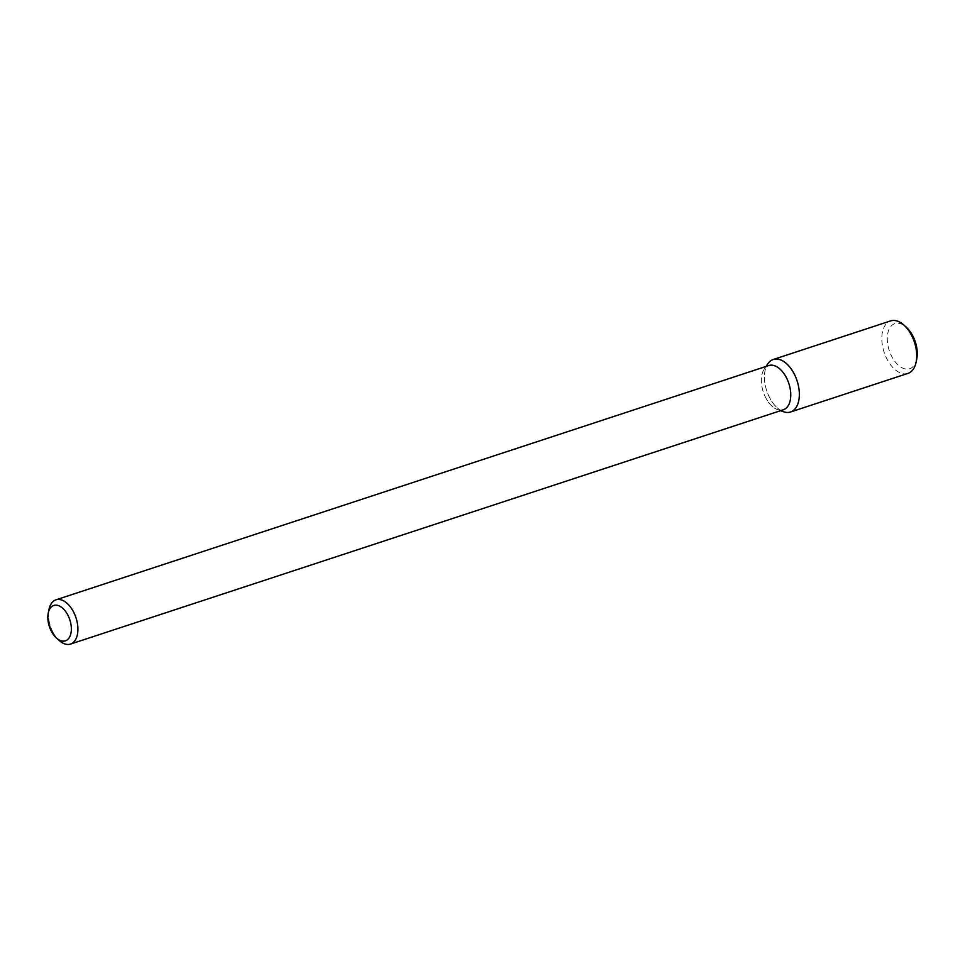 <?xml version="1.0" encoding="UTF-8"?>
<svg xmlns="http://www.w3.org/2000/svg" width="965" height="965" viewBox="0 0 965 965"><rect width="100%" height="100%" fill="white"/><g stroke="black" fill="none" stroke-linecap="round" stroke-linejoin="round"><path stroke-width="0.72" stroke-dasharray="4.83 3.62" d="M770.263 398.847A27.635 15.971 71.8 0 1 767.814 363.817A27.635 15.971 71.8 0 0 770.263 398.847A27.635 15.971 71.8 0 0 783.568 411.741A27.635 15.971 71.8 0 1 770.263 398.847M766.258 398.702A23.293 13.462 71.8 0 1 764.196 369.185A23.293 13.462 71.8 0 1 768.779 365.542A23.293 13.462 71.8 0 0 764.196 369.185L766.053 366.435L764.196 369.185A23.293 13.462 71.8 0 0 766.258 398.702A23.293 13.462 71.8 0 0 777.464 409.57A23.293 13.462 71.8 0 1 766.258 398.702M783.327 409.787A23.293 13.462 71.8 0 1 777.464 409.57L780.601 410.692L777.464 409.57A23.293 13.462 71.8 0 0 783.327 409.787M53.413 633.004A23.293 13.462 71.8 0 1 49.022 609.313A23.293 13.462 71.8 0 0 53.413 633.004A23.293 13.462 71.8 0 0 59.299 640.567A23.293 13.462 71.8 0 1 53.413 633.004M907.896 373.419A27.635 15.971 71.8 0 1 887.643 360.271A27.635 15.971 71.8 0 1 890.635 320.911M916.75 359.077A23.751 13.727 71.8 0 1 892.287 357.436A23.751 13.727 71.8 0 1 889.103 329.246A23.751 13.727 71.8 0 1 906.268 327.207"/><path stroke-width="1.45" d="M773.267 359.487A27.635 15.971 71.8 0 0 767.814 363.817L766.053 366.435L767.814 363.817A27.635 15.971 71.8 0 1 797.066 380.753A27.635 15.971 71.8 0 1 783.568 411.741A27.635 15.971 71.8 0 0 790.528 411.995L907.896 373.419A27.635 15.971 71.8 0 0 916.111 362.177A27.635 15.971 71.8 0 0 903.916 325.096A27.635 15.971 71.8 0 0 890.635 320.911L773.267 359.487A27.635 15.971 71.8 0 1 797.066 380.753A27.635 15.971 71.8 0 1 790.528 411.995M768.779 365.542A23.293 13.462 71.8 0 1 788.839 383.455A23.293 13.462 71.8 0 1 783.327 409.787A23.293 13.462 71.8 0 0 788.839 383.455A23.293 13.462 71.8 0 0 768.779 365.542L55.934 599.844A23.293 13.462 71.8 0 1 75.994 617.769A23.293 13.462 71.8 0 1 70.481 644.089A23.293 13.462 71.8 0 1 59.299 640.567A23.293 13.462 71.8 0 0 70.481 644.089L783.327 409.787L70.481 644.089A23.293 13.462 71.8 0 0 75.994 617.769A23.293 13.462 71.8 0 0 55.934 599.844L768.779 365.542M49.022 609.313A23.293 13.462 71.8 0 1 55.934 599.844A23.293 13.462 71.8 0 0 49.022 609.313L48.25 613.028A18.637 10.772 71.8 0 1 62.713 608.252A18.637 10.772 71.8 0 1 70.94 633.293A18.637 10.772 71.8 0 1 56.465 638.034A18.637 10.772 71.8 0 1 51.76 631.978A18.637 10.772 71.8 0 1 48.25 613.028A18.637 10.772 71.8 0 1 62.713 608.252A18.637 10.772 71.8 0 1 70.94 633.293A18.637 10.772 71.8 0 1 56.465 638.034A18.637 10.772 71.8 0 1 51.76 631.978A18.637 10.772 71.8 0 1 48.25 613.028L49.022 609.313M903.916 325.096L906.268 327.207A23.751 13.727 71.8 0 1 916.75 359.077L916.111 362.177M780.601 410.692L783.568 411.741L780.601 410.692M56.465 638.034L59.299 640.567L56.465 638.034"/></g></svg>
